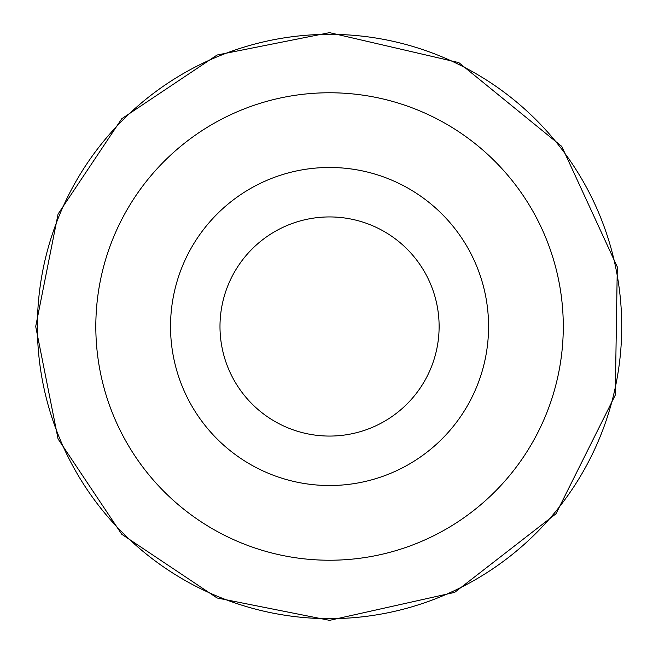 <?xml version="1.0" encoding="UTF-8"?>
<svg xmlns="http://www.w3.org/2000/svg" width="653" height="653" viewBox="0 0 653 653"><rect width="100%" height="100%" fill="white"/><g stroke="black" fill="none" stroke-linecap="round" stroke-linejoin="round"><path stroke-width="0.98" d="M329.553 618.669A292.169 292.169 0 0 1 37.384 326.5A292.169 292.169 0 0 1 329.553 34.331A292.169 292.169 0 0 1 621.721 326.5A292.169 292.169 0 0 1 329.553 618.669M329.553 560.233A233.733 233.733 0 0 1 95.82 326.5A233.733 233.733 0 0 1 329.553 92.767A233.733 233.733 0 0 1 563.286 326.5A233.733 233.733 0 0 1 329.553 560.233M329.553 167.478A159.022 159.022 0 0 0 170.531 326.5A159.022 159.022 0 0 0 329.553 485.522A159.022 159.022 0 0 0 488.575 326.5A159.022 159.022 0 0 0 329.553 167.478M329.553 216.935A109.565 109.565 0 0 0 219.988 326.5A109.565 109.565 0 0 0 329.553 436.065A109.565 109.565 0 0 0 439.118 326.5A109.565 109.565 0 0 0 329.553 216.935M329.553 32.65L458.83 62.615L561.743 146.394L617.297 266.914L615.281 395.098L555.964 513.805L454.668 592.385L329.553 620.35L217.09 597.977L121.76 534.276L58.068 438.938L35.703 326.492L58.076 214.045L121.768 118.715L217.106 55.015L329.553 32.65"/></g></svg>
